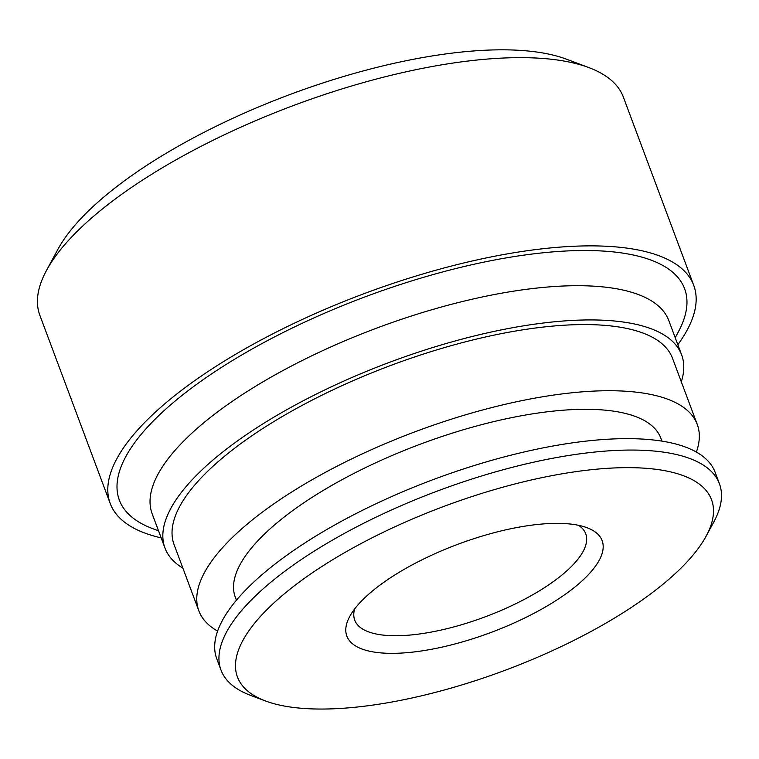 <?xml version="1.0" encoding="UTF-8"?>
<svg xmlns="http://www.w3.org/2000/svg" width="759" height="759" viewBox="0 0 759 759"><rect width="100%" height="100%" fill="white"/><g stroke="black" fill="none" stroke-linecap="round" stroke-linejoin="round"><path stroke-width="1.14" d="M46.47 270.47L57.893 249.341A292.016 100.928 -20.5 0 1 105.254 195.841A292.016 100.928 -20.5 0 1 566.48 59.193L588.965 67.636A311.484 107.655 159.5 0 0 96.991 213.402A311.484 107.655 159.5 0 0 46.47 270.47A311.484 107.655 159.5 0 0 39.847 315.279L110.216 503.502A311.484 107.655 159.5 0 0 161.174 537.875M677.834 344.709A311.484 107.655 159.5 0 0 693.735 285.337L623.367 97.114A311.484 107.655 159.5 0 0 588.965 67.636M681.307 381.796A275.792 95.321 159.5 0 0 681.629 354.87L668.84 320.649A275.792 95.321 159.5 0 0 477.364 298.04A275.792 95.321 159.5 0 0 202.776 423.617A275.792 95.321 159.5 0 0 152.179 513.824L164.978 548.045A275.792 95.321 159.5 0 0 182.881 568.149M158.555 530.864L152.663 528.644A301.75 104.296 -20.5 0 1 174.693 401.397A301.75 104.296 -20.5 0 1 525.475 254.91A301.75 104.296 -20.5 0 1 678.204 332.157L675.206 337.689M577.125 585.198A136.278 47.096 -20.5 0 1 418.712 651.355A136.278 47.096 -20.5 0 1 349.738 616.469A136.278 47.096 -20.5 0 1 371.844 591.498A136.278 47.096 -20.5 0 1 587.077 527.733A136.278 47.096 -20.5 0 1 577.125 585.198M354.595 609.031A123.3 42.618 159.5 0 0 354.728 620.122A123.3 42.618 159.5 0 0 440.334 630.226A123.3 42.618 159.5 0 0 563.083 574.089A123.3 42.618 159.5 0 0 585.711 533.757A123.3 42.618 159.5 0 0 578.538 525.304M665.112 582.495A253.079 87.475 159.5 0 0 706.155 536.129A253.079 87.475 159.5 0 0 578.064 471.339A253.079 87.475 159.5 0 0 283.866 594.202A253.079 87.475 159.5 0 0 265.375 700.927A253.079 87.475 159.5 0 0 665.112 582.495M265.375 700.927L250.394 695.291A266.058 91.953 -20.5 0 1 221.011 670.121A266.058 91.953 -20.5 0 1 269.825 583.092A266.058 91.953 -20.5 0 1 534.716 461.956A266.058 91.953 -20.5 0 1 719.428 483.768A266.058 91.953 -20.5 0 1 713.773 522.04L706.155 536.129M693.735 285.337A311.484 107.655 159.5 0 0 477.487 259.806A311.484 107.655 159.5 0 0 167.369 401.625A311.484 107.655 159.5 0 0 110.216 503.502M681.629 354.87A275.792 95.321 159.5 0 0 490.162 332.262A275.792 95.321 159.5 0 0 215.575 457.838A275.792 95.321 159.5 0 0 164.978 548.045M696.373 452.079A266.058 91.953 159.5 0 0 697.255 424.442L672.512 358.286A266.058 91.953 159.5 0 0 487.8 336.474A266.058 91.953 159.5 0 0 222.909 457.611A266.058 91.953 159.5 0 0 174.096 544.639L198.83 610.796A266.058 91.953 159.5 0 0 217.615 631.08M697.255 424.442A266.058 91.953 159.5 0 0 512.534 402.631A266.058 91.953 159.5 0 0 247.643 523.776A266.058 91.953 159.5 0 0 198.83 610.796M661.924 441.131L660.785 438.085A227.121 78.5 159.5 0 0 503.103 419.461A227.121 78.5 159.5 0 0 276.969 522.875A227.121 78.5 159.5 0 0 235.299 597.162L236.438 600.217M719.428 483.768L715.168 472.354A266.058 91.953 159.5 0 0 530.456 450.542A266.058 91.953 159.5 0 0 265.555 571.688A266.058 91.953 159.5 0 0 216.742 658.708L221.011 670.121"/></g></svg>
